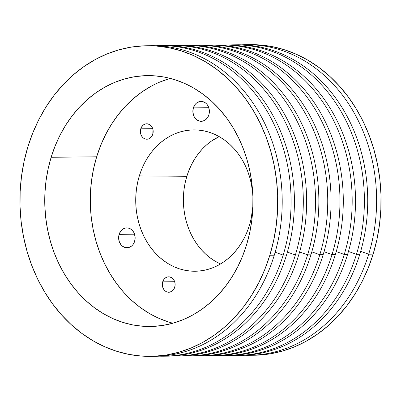 <?xml version="1.0" encoding="UTF-8"?>
<svg xmlns="http://www.w3.org/2000/svg" width="401" height="401" viewBox="0 0 401 401"><rect width="100%" height="100%" fill="white"/><g stroke="black" fill="none" stroke-linecap="round" stroke-linejoin="round"><path stroke-width="0.6" d="M119.127 234.359A9.955 8.266 89.4 0 1 126.776 227.878A9.955 8.266 89.4 0 1 134.641 241.307L132.957 244.615L131.749 245.903L128.821 247.522L125.598 247.663L122.571 246.304L121.277 245.121L119.383 241.973L118.626 238.194L119.127 234.359L120.811 231.051L122.019 229.763L124.947 228.144L128.17 228.004L131.192 229.362L133.563 232.004L134.385 233.693L135.142 237.472L134.641 241.307A9.955 8.266 89.4 0 1 126.987 247.788A9.955 8.266 89.4 0 1 119.127 234.359L134.561 234.194L119.127 234.359M193.367 107.889A9.955 8.266 89.4 0 1 201.016 101.408A9.955 8.266 89.4 0 1 208.881 114.836L208.174 116.591L205.989 119.438L203.061 121.052L199.838 121.192L196.811 119.839L194.445 117.192L193.623 115.503L192.866 111.724L193.367 107.889L195.051 104.586L196.259 103.293L199.187 101.674L202.41 101.533L205.432 102.892L206.726 104.075L208.625 107.222L209.382 111.002L208.881 114.836A9.955 8.266 89.4 0 1 201.232 121.318A9.955 8.266 89.4 0 1 193.367 107.889L208.806 107.724L193.367 107.889M219.162 136.606A68.135 56.551 -90.6 0 0 186.851 176.305L139.327 175.899A70.686 58.666 89.4 0 1 196.37 129.929A70.686 58.666 89.4 0 1 252.78 193.959L251.427 184.27L249.803 177.608L247.648 171.167L244.981 165.006L241.823 159.187L238.209 153.768L234.174 148.801L229.758 144.335L224.996 140.405L219.943 137.057L214.645 134.32L209.152 132.225L203.513 130.781L197.788 130.014L192.029 129.924L186.295 130.515L180.64 131.784L175.117 133.708L169.778 136.285L164.676 139.473L159.859 143.252L155.377 147.583L151.267 152.425L147.578 157.733L144.335 163.448L141.578 169.528L139.327 175.899L186.851 176.305L185.197 182.681L184.064 189.217L183.473 195.863L183.422 202.55L183.919 209.212L184.951 215.788L186.515 222.209L188.595 228.42L191.167 234.354L194.209 239.963L197.693 245.186L201.583 249.973L205.838 254.279L210.43 258.069L215.297 261.292L220.52 263.983A68.135 56.551 -90.6 0 1 186.851 176.305L189.021 170.159L191.683 164.305L194.806 158.796L198.365 153.678L202.325 149.012L206.645 144.836L211.287 141.197L219.162 136.606M252.911 205.924A70.686 58.666 89.4 0 1 249.457 225.232L247.206 231.603L244.445 237.678L241.207 243.397L237.512 248.705L233.407 253.547L228.921 257.878L224.109 261.658L219.006 264.845L213.668 267.422L208.144 269.347L202.485 270.615L196.751 271.206L190.996 271.116L185.272 270.349L179.633 268.906L174.139 266.81L168.841 264.074L163.783 260.725L159.027 256.795L154.611 252.329L150.575 247.362L146.961 241.943L143.804 236.124L141.137 229.963L138.977 223.522L137.358 216.861L136.285 210.039L135.769 203.127L135.819 196.189L136.435 189.297L137.608 182.51L139.327 175.899A70.686 58.666 89.4 0 0 197.873 271.141A70.686 58.666 89.4 0 0 249.457 225.232L251.176 218.62L252.911 205.924M51.138 157.277A125.448 104.115 89.4 0 1 147.518 75.614A125.448 104.115 89.4 0 1 246.575 244.821L249.628 233.091L251.708 221.046L252.8 208.811L252.891 196.505L251.978 184.239L250.074 172.134L247.191 160.31L243.367 148.876L238.63 137.944L233.026 127.623L226.615 118.004L219.457 109.192L211.613 101.258L203.172 94.29L194.199 88.345L184.796 83.493L175.047 79.769L165.042 77.213L154.881 75.849L144.666 75.689L134.485 76.736L124.45 78.987L114.646 82.406L105.172 86.972L96.12 92.636L87.573 99.343L79.619 107.027L72.33 115.623L65.779 125.037L60.025 135.182L55.127 145.964L51.138 157.277L48.085 169.011L46 181.051L44.912 193.287L44.822 205.598L45.734 217.863L47.639 229.968L50.516 241.793L54.341 253.226L59.077 264.154L64.681 274.479L71.092 284.093L78.255 292.91L86.095 300.84L94.541 307.813L103.508 313.752L112.912 318.61L122.666 322.334L132.666 324.89L142.826 326.254L153.047 326.409L163.222 325.361L173.262 323.116L183.062 319.692L192.535 315.131L201.593 309.467L210.139 302.76L218.094 295.071L225.382 286.479L231.933 277.061L237.683 266.916L242.58 256.134L246.575 244.821A125.448 104.115 89.4 0 1 150.19 326.489A125.448 104.115 89.4 0 1 51.138 157.277L96.671 156.791L51.138 157.277M170.32 78.406A125.448 104.115 -90.6 0 0 96.671 156.791L93.618 168.525L91.538 180.57L90.446 192.801L90.355 205.111L91.268 217.377L93.172 229.482L96.055 241.307L99.879 252.74L104.616 263.673L110.22 273.993L116.631 283.607L123.789 292.424L131.633 300.354L140.074 307.326L149.047 313.266L158.45 318.123L168.199 321.848M249.357 355.301L253.798 355.256A155.312 128.906 -90.6 0 0 373.13 254.144L368.689 254.194A155.312 128.906 89.4 0 1 249.357 355.301A155.312 128.906 89.4 0 1 244.916 355.256A155.312 128.906 -90.6 0 0 368.689 254.194L360.679 251.332L368.689 254.194A155.312 128.906 -90.6 0 0 241.608 44.832A155.312 128.906 89.4 0 1 246.049 44.691A155.312 128.906 89.4 0 1 368.689 254.194L373.13 254.144L376.91 239.618L379.486 224.705L380.84 209.558L380.95 194.32L379.822 179.132L377.461 164.149L373.897 149.508L369.161 135.353L363.296 121.819L356.359 109.037L348.424 97.132L339.557 86.22L329.848 76.401L319.391 67.769L308.289 60.416L296.645 54.401L284.57 49.789L272.189 46.626L259.607 44.937L250.369 44.646M237.141 355.431A155.312 128.906 89.4 0 1 232.695 355.386A155.312 128.906 -90.6 0 0 356.469 254.324A155.312 128.906 89.4 0 1 237.141 355.431L240.47 355.396A155.312 128.906 -90.6 0 0 359.802 254.284A155.312 128.906 89.4 0 1 238.806 355.401M224.921 355.562A155.312 128.906 89.4 0 1 220.48 355.517A155.312 128.906 -90.6 0 0 344.253 254.45A155.312 128.906 89.4 0 1 224.921 355.562L228.254 355.527A155.312 128.906 -90.6 0 0 347.587 254.414A155.312 128.906 89.4 0 1 226.59 355.532M356.469 254.324L348.459 251.462L356.469 254.324L359.802 254.284L356.469 254.324A155.312 128.906 -90.6 0 0 229.392 44.962A155.312 128.906 89.4 0 1 233.833 44.822A155.312 128.906 89.4 0 1 356.469 254.324M212.705 355.692A155.312 128.906 89.4 0 1 208.264 355.647A155.312 128.906 -90.6 0 0 332.038 254.58A155.312 128.906 89.4 0 1 212.705 355.692L216.039 355.657A155.312 128.906 -90.6 0 0 335.366 254.545A155.312 128.906 89.4 0 1 214.37 355.662M344.253 254.45L336.244 251.592L344.253 254.45L347.587 254.414L344.253 254.45A155.312 128.906 -90.6 0 0 217.172 45.092A155.312 128.906 89.4 0 1 221.613 44.952A155.312 128.906 89.4 0 1 344.253 254.45M200.49 355.822A155.312 128.906 89.4 0 1 196.044 355.777A155.312 128.906 -90.6 0 0 319.818 254.71A155.312 128.906 89.4 0 1 200.49 355.822L203.818 355.787A155.312 128.906 -90.6 0 0 323.151 254.675A155.312 128.906 89.4 0 1 202.154 355.792M332.038 254.58L324.028 251.723L332.038 254.58L335.366 254.545L332.038 254.58A155.312 128.906 -90.6 0 0 204.956 45.223A155.312 128.906 89.4 0 1 209.397 45.082A155.312 128.906 89.4 0 1 332.038 254.58M188.269 355.953A155.312 128.906 89.4 0 1 183.828 355.908A155.312 128.906 -90.6 0 0 307.602 254.841A155.312 128.906 89.4 0 1 188.269 355.953L191.603 355.918A155.312 128.906 -90.6 0 0 310.935 254.805A155.312 128.906 89.4 0 1 189.939 355.923M319.818 254.71L311.808 251.853L319.818 254.71L323.151 254.675L319.818 254.71A155.312 128.906 -90.6 0 0 192.736 45.353A155.312 128.906 89.4 0 1 197.182 45.213A155.312 128.906 89.4 0 1 319.818 254.71M176.054 356.083A155.312 128.906 89.4 0 1 171.608 356.038A155.312 128.906 -90.6 0 0 295.387 254.971A155.312 128.906 89.4 0 1 176.054 356.083L179.387 356.048A155.312 128.906 -90.6 0 0 298.715 254.936A155.312 128.906 89.4 0 1 177.718 356.053M307.602 254.841L299.592 251.983L307.602 254.841L310.935 254.805L307.602 254.841A155.312 128.906 -90.6 0 0 180.52 45.483A155.312 128.906 89.4 0 1 184.961 45.343A155.312 128.906 89.4 0 1 307.602 254.841M163.839 356.213A155.312 128.906 89.4 0 1 159.392 356.168A155.312 128.906 -90.6 0 0 283.166 255.101A155.312 128.906 89.4 0 1 163.839 356.213L167.167 356.178A155.312 128.906 -90.6 0 0 286.499 255.066A155.312 128.906 89.4 0 1 165.503 356.183M295.387 254.971L287.377 252.109L295.387 254.971L298.715 254.936L295.387 254.971A155.312 128.906 -90.6 0 0 168.305 45.614A155.312 128.906 89.4 0 1 172.746 45.473A155.312 128.906 89.4 0 1 295.387 254.971M150.51 356.354L154.951 356.309A155.312 128.906 -90.6 0 0 274.284 255.196L269.838 255.247A155.312 128.906 89.4 0 1 150.51 356.354A155.312 128.906 89.4 0 1 27.869 146.856L32.812 132.851L38.877 119.503L45.995 106.937L54.11 95.283L63.132 84.641L72.982 75.127L83.563 66.822L94.771 59.809L106.501 54.16L118.636 49.919L131.067 47.143L143.668 45.839L156.315 46.035L168.896 47.724L181.282 50.892L193.352 55.503L204.996 61.513L216.099 68.872L226.555 77.498L236.264 87.318L245.131 98.235L253.071 110.14L260.003 122.922L265.868 136.45L270.605 150.606L274.174 165.247L276.53 180.234L277.657 195.422L277.547 210.66L276.194 225.808L273.617 240.715L269.838 255.247L264.896 269.251L258.835 282.6L251.713 295.161L243.602 306.82L234.575 317.457L224.725 326.975L214.149 335.276L202.936 342.289L191.207 347.943L179.072 352.178L166.641 354.96L154.044 356.258L141.393 356.063L128.811 354.374L116.43 351.211L104.355 346.599L92.711 340.584L81.609 333.231L71.152 324.599L61.443 314.78L52.576 303.868L44.641 291.963L37.704 279.181L31.839 265.647L27.103 251.492L23.539 236.851L21.178 221.868L20.05 206.68L20.16 191.442L21.514 176.295L24.09 161.382L27.869 146.856A155.312 128.906 89.4 0 1 147.202 45.744A155.312 128.906 89.4 0 1 269.838 255.247L274.284 255.196A155.312 128.906 89.4 0 1 152.731 356.309M283.166 255.101L275.156 252.239L283.166 255.101L286.499 255.066L283.166 255.101A155.312 128.906 -90.6 0 0 156.084 45.744A155.312 128.906 89.4 0 1 160.53 45.604A155.312 128.906 89.4 0 1 283.166 255.101M162.706 281.843A7.714 6.406 89.4 0 1 168.636 276.82A7.714 6.406 89.4 0 1 174.731 287.226A7.714 6.406 89.4 0 1 168.801 292.254A7.714 6.406 89.4 0 1 162.706 281.843L174.671 281.718L162.706 281.843L164.014 279.281L164.951 278.279L167.217 277.026L169.713 276.921L172.059 277.968L173.899 280.018L174.946 282.755L175.047 285.768L174.184 288.59L173.427 289.793L171.407 291.552L168.976 292.249L166.51 291.768L165.377 291.101L164.375 290.184L162.906 287.748L162.32 284.815L162.706 281.843M140.771 128.811A7.714 6.406 89.4 0 1 146.696 123.789A7.714 6.406 89.4 0 1 152.791 134.195A7.714 6.406 89.4 0 1 146.861 139.217A7.714 6.406 89.4 0 1 140.771 128.811L152.731 128.681L140.771 128.811L141.317 127.453L143.012 125.247L145.277 123.994L147.774 123.884L150.119 124.937L151.959 126.987L153.007 129.724L152.791 134.195L151.488 136.756L149.468 138.52L148.28 139.012L145.784 139.122L143.438 138.069L142.435 137.152L140.967 134.711L140.38 131.784L140.771 128.811M253.673 355.256L269.933 353.857L282.364 351.081L294.499 346.84L306.229 341.191L317.437 334.178L328.018 325.873L337.868 316.359L346.89 305.717L355.005 294.063L362.123 281.497L368.188 268.149L373.13 254.144A155.312 128.906 -90.6 0 0 250.49 44.646L246.049 44.691M169.984 78.501L160.184 81.919M150.706 86.486L141.653 92.15L133.107 98.857L125.152 106.546L117.864 115.137L111.313 124.551L105.563 134.701L100.666 145.483L96.671 156.791A125.448 104.115 -90.6 0 0 172.926 323.211M235.497 44.817A155.312 128.906 89.4 0 1 359.802 254.284A155.312 128.906 -90.6 0 0 237.161 44.787L233.833 44.822M223.282 44.947A155.312 128.906 89.4 0 1 347.587 254.414A155.312 128.906 -90.6 0 0 224.946 44.917L221.613 44.952M211.061 45.077A155.312 128.906 89.4 0 1 335.366 254.545A155.312 128.906 -90.6 0 0 212.73 45.047L209.397 45.082M198.846 45.208A155.312 128.906 89.4 0 1 323.151 254.675A155.312 128.906 -90.6 0 0 200.51 45.178L197.182 45.213M186.63 45.338A155.312 128.906 89.4 0 1 310.935 254.805A155.312 128.906 -90.6 0 0 188.295 45.308L184.961 45.343M174.41 45.468A155.312 128.906 89.4 0 1 298.715 254.936A155.312 128.906 -90.6 0 0 176.079 45.438L172.746 45.473M162.194 45.599A155.312 128.906 89.4 0 1 286.499 255.066A155.312 128.906 -90.6 0 0 163.859 45.569L160.53 45.604M149.423 45.744A155.312 128.906 89.4 0 1 274.284 255.196A155.312 128.906 -90.6 0 0 151.643 45.699L147.202 45.744"/></g></svg>
